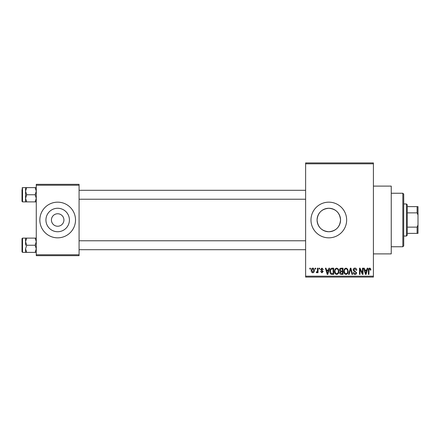 <?xml version="1.0" encoding="UTF-8"?>
<svg xmlns="http://www.w3.org/2000/svg" width="440" height="440" viewBox="0 0 440 440"><rect width="100%" height="100%" fill="white"/><g stroke="black" fill="none" stroke-linecap="round" stroke-linejoin="round"><path stroke-width="0.66" d="M328.812 208.263A11.737 11.737 0 0 0 317.075 220A11.737 11.737 0 0 0 328.812 231.737C335.951 231.049 339.861 227.139 340.549 220.006C339.856 212.85 335.94 208.94 328.812 208.263C321.673 208.951 317.757 212.861 317.075 219.995C317.763 227.139 321.673 231.055 328.812 231.737A11.737 11.737 0 0 0 340.549 220A11.737 11.737 0 0 0 328.812 208.263M328.812 202.163A17.837 17.837 0 0 0 310.976 220A17.837 17.837 0 0 0 328.812 237.837A17.837 17.837 0 0 0 346.649 220A17.837 17.837 0 0 0 328.812 202.163M373.406 186.109L391.243 186.109L391.243 253.891L373.406 253.891M57.673 213.757A6.243 6.243 0 0 0 51.431 220A6.243 6.243 0 0 0 57.673 226.243A6.243 6.243 0 0 0 63.921 220A6.243 6.243 0 0 0 57.673 213.757M57.673 208.263A11.737 11.737 0 0 0 45.936 220A11.737 11.737 0 0 0 57.673 231.737A11.737 11.737 0 0 0 69.416 220A11.737 11.737 0 0 0 57.673 208.263M57.673 202.163A17.837 17.837 0 0 0 39.837 220A17.837 17.837 0 0 0 57.673 237.837A17.837 17.837 0 0 0 75.515 220A17.837 17.837 0 0 0 57.673 202.163M315.189 269.055L315.189 268.163L315.755 268.163L315.755 269.055L315.189 269.055M317.46 270.518L317.46 268.163L318.027 268.163L318.027 272.701L317.46 272.701L317.46 271.981L316.784 272.784L316.245 272.541L316.404 271.893L317.356 271.442L317.46 270.518M319.083 269.055L319.083 268.163L319.649 268.163L319.649 269.055L319.083 269.055M320.54 269.55L321.915 268.081L323.296 269.538L322.729 269.621L321.871 268.73L321.107 269.434L323.219 271.491L321.937 272.784L320.623 271.486L321.189 271.403L321.915 272.135L322.647 271.579L320.54 269.55M328.455 270.028L328.944 268.163L329.538 268.163L327.817 274.406L327.217 274.406L325.408 268.163L326.002 268.163L326.491 270.028L328.455 270.028M336.677 268.081L338.305 269.06L338.866 271.2C338.987 272.971 338.256 274.065 336.672 274.489C335.115 274.076 334.389 273.009 334.488 271.277L335.049 269.033L336.677 268.081M346 268.081L347.627 269.06L348.189 271.2C348.315 272.971 347.584 274.065 345.994 274.489C344.443 274.076 343.712 273.009 343.811 271.277L344.377 269.033L346 268.081M369.666 268.081L370.552 268.521L370.893 270.028L370.326 270.111L369.639 268.812L369.028 269.28L368.945 274.406L368.379 274.406L368.379 270.166C368.236 269.033 368.665 268.334 369.666 268.081M305.624 276.188L373.406 276.188L373.406 277.079L305.624 277.079L305.624 162.921L373.406 162.921L373.406 163.812L305.624 163.812M373.406 276.188L373.406 163.812M366.724 270.028L367.213 268.163L367.813 268.163L366.086 274.406L365.486 274.406L363.677 268.163L364.271 268.163L364.76 270.028L366.724 270.028M362.461 273.158L362.461 268.163L363.028 268.163L363.028 274.406L362.423 274.406L360.025 269.401L360.025 274.406L359.458 274.406L359.458 268.163L360.069 268.163L362.461 273.158M353.133 269.891C353.199 268.763 353.788 268.158 354.904 268.081C356.131 268.213 356.757 268.917 356.785 270.188L356.219 270.27L354.855 268.812L353.705 269.88L356.62 272.778C356.582 273.829 356.043 274.401 355.009 274.489C353.903 274.379 353.337 273.757 353.298 272.624L353.865 272.541L354.986 273.757L356.054 272.756L355.877 272.118L353.997 271.376L353.133 269.891M348.568 274.406L350.35 268.163L350.906 268.163L352.589 274.406L352 274.406L350.664 268.889L349.162 274.406L348.568 274.406M339.515 269.995C339.526 268.824 340.098 268.213 341.242 268.163L343.002 268.163L343.002 274.406L341.236 274.406C340.247 274.368 339.724 273.839 339.675 272.833L340.291 271.53L339.515 269.995M329.863 271.321C329.714 269.544 330.435 268.488 332.013 268.163L333.674 268.163L333.674 274.406L331.188 274.291C330.193 273.592 329.752 272.602 329.863 271.321M311.218 270.479C311.108 269.176 311.636 268.378 312.796 268.081C313.945 268.373 314.474 269.154 314.38 270.435C314.474 271.711 313.945 272.498 312.796 272.784C311.663 272.503 311.135 271.739 311.218 270.479M309.837 269.055L309.837 268.163L310.404 268.163L310.404 269.055L309.837 269.055M36.273 184.327L79.079 184.327L79.079 185.218L36.273 185.218L36.273 184.327M79.079 254.782L79.079 255.673L36.273 255.673L36.273 254.782L79.079 254.782L79.079 185.218M36.273 254.782L36.273 185.218M366.003 272.575L366.536 270.76L364.952 270.76L365.745 273.757L366.003 272.575M345.994 273.757C347.209 273.422 347.749 272.564 347.622 271.194C347.699 269.907 347.16 269.115 346.005 268.812C344.817 269.137 344.273 269.962 344.377 271.298L344.619 272.707L345.994 273.757M342.43 273.675L342.43 271.81L340.769 271.871L340.241 272.734L341.445 273.675L342.43 273.675M342.43 271.079L342.43 268.889L340.643 268.972L340.082 269.99L341.314 271.079L342.43 271.079M336.666 273.757C337.882 273.422 338.426 272.564 338.3 271.194C338.377 269.907 337.838 269.115 336.677 268.812C335.495 269.137 334.95 269.962 335.055 271.298L335.297 272.707L336.666 273.757M333.108 273.675L333.108 268.889L332.084 268.889L330.66 269.803L330.435 271.326L331.293 273.554L333.108 273.675M327.734 272.575L328.262 270.76L326.684 270.76L327.476 273.757L327.734 272.575M312.812 272.135L313.814 270.435L312.78 268.73L311.784 270.435L312.812 272.135M402.837 246.758L402.837 193.243L403.728 194.134L403.728 245.867L402.837 246.758L391.243 246.758M402.837 193.243L391.243 193.243M25.57 241.67L25.57 245.24L25.57 241.67L26.67 238.106L25.57 238.106L25.57 241.67L26.67 245.24L35.167 245.24L36.273 248.809L35.167 252.379L26.67 252.379L25.57 248.809L26.67 245.24M22.534 252.373L22 251.84L22 238.639L22.534 238.106L22.534 252.373L26.67 252.379M36.273 238.106L35.167 238.106L36.273 241.67L35.167 245.24M35.167 238.106L26.67 238.106M35.167 252.379L36.273 252.379M25.57 248.809L25.57 252.379M406.406 203.946L407.297 204.837L407.297 235.164L406.406 236.055L406.406 203.946L403.728 203.946M407.297 206.624L418 206.624L418 233.376L417.109 233.376L417.109 227.134L418 224.966M407.297 227.134L417.109 227.134M418 215.034L417.109 212.867L417.109 206.624M407.297 212.867L417.109 212.867M407.297 233.376L417.109 233.376M36.273 187.622L35.167 187.622L36.273 191.191L35.167 194.761L36.273 198.33L35.167 201.894L26.67 201.894L25.57 198.33L25.57 191.191L26.67 187.622L25.57 187.622L25.57 198.33L26.67 194.761L25.57 191.191M25.57 187.627L22.534 187.627L22.534 201.894L22 201.361L22 189.409M35.167 187.622L26.67 187.622M35.167 194.761L26.67 194.761M35.167 201.894L36.273 201.894M25.57 198.33L25.57 201.894L26.67 201.894M22.534 238.106L25.57 238.106M305.624 249.7L79.079 249.7M305.624 240.779L79.079 240.779M79.079 190.3L305.624 190.3M79.079 199.221L305.624 199.221M406.406 236.055L403.728 236.055M22.534 201.894L25.57 201.894M22.534 187.627L22 188.161L22.534 187.627"/></g></svg>
